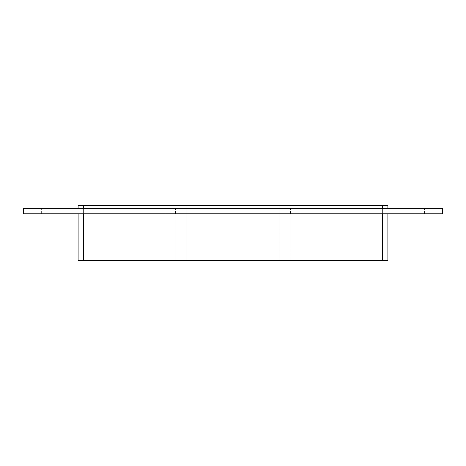 <?xml version="1.0" encoding="UTF-8"?>
<svg xmlns="http://www.w3.org/2000/svg" width="466" height="466" viewBox="0 0 466 466"><rect width="100%" height="100%" fill="white"/><g stroke="black" fill="none" stroke-linecap="round" stroke-linejoin="round"><path stroke-width="0.35" stroke-dasharray="2.33 1.75" d="M46.146 213.812L41.346 213.812L46.146 213.812M46.146 208.331L41.346 208.331L46.146 208.331M170.684 213.812L165.884 213.812L170.684 213.812M170.684 208.331L165.884 208.331L170.684 208.331M295.223 213.812L300.022 213.812L295.223 213.812M295.223 208.331L300.022 208.331L295.223 208.331M419.767 213.812L414.967 213.812L419.767 213.812M419.767 208.331L414.967 208.331L419.767 208.331M279.146 205.588L279.146 260.412L279.146 205.588L279.146 260.412L279.146 205.588L279.146 260.412L279.146 205.588L279.146 260.412L279.146 205.588L186.854 205.588L279.146 205.588L186.854 205.588L186.854 260.412L279.146 260.412L186.854 260.412L186.854 205.588L279.146 205.588L186.854 205.588L186.854 260.412L279.146 260.412L186.854 260.412L186.854 205.588L279.146 205.588M290.108 260.412L290.108 205.588L290.108 260.412L290.108 205.588L290.108 260.412L290.108 205.588L290.108 260.412L290.108 205.588L290.108 260.412L382.394 260.412L290.108 260.412L382.394 260.412L382.394 205.588L382.394 260.412L290.108 260.412L382.394 260.412L382.394 205.588L290.108 205.588L382.394 205.588L382.394 260.412L290.108 260.412L382.394 260.412L382.394 205.588L382.394 260.412L290.108 260.412M382.394 208.331L83.606 208.331L387.875 208.331L382.394 208.331L382.394 205.588L290.108 205.588L382.394 205.588L290.108 205.588L382.394 205.588L290.108 205.588L382.394 205.588L382.394 260.412L382.394 213.812L78.125 213.812L382.394 213.812M387.875 208.331L387.875 205.588L382.394 205.588L382.394 260.412L78.125 260.412L78.125 213.812M387.875 213.812L387.875 260.412L382.394 260.412M279.146 260.412L186.854 260.412L279.146 260.412M175.892 260.412L83.606 260.412L175.892 260.412L83.606 260.412L175.892 260.412L83.606 260.412L175.892 260.412L83.606 260.412L175.892 260.412L175.892 205.588L175.892 260.412L175.892 205.588L83.606 205.588L83.606 260.412L83.606 205.588L175.892 205.588L175.892 260.412L175.892 205.588L83.606 205.588L83.606 260.412L83.606 205.588L175.892 205.588L83.606 205.588L175.892 205.588L83.606 205.588L175.892 205.588L175.892 260.412M186.854 260.412L186.854 205.588L186.854 260.412M83.606 260.412L83.606 213.812M382.394 205.588L83.606 205.588L83.606 208.331L78.125 208.331L83.606 208.331M78.125 208.331L78.125 205.588L83.606 205.588M23.3 213.812L442.7 213.812L442.7 208.331L23.3 208.331L23.3 213.812M50.94 213.812L50.94 208.331M41.346 213.812L41.346 208.331M175.478 213.812L175.478 208.331L175.478 213.812M165.884 213.812L165.884 208.331L165.884 213.812M300.022 213.812L300.022 208.331L300.022 213.812M290.429 213.812L290.429 208.331L290.429 213.812M424.561 213.812L424.561 208.331M414.967 213.812L414.967 208.331"/><path stroke-width="0.7" d="M78.125 213.812L78.125 260.412L83.606 260.412L83.606 213.812M382.394 213.812L382.394 260.412L387.875 260.412L387.875 213.812M382.394 260.412L83.606 260.412M83.606 208.331L83.606 205.588L78.125 205.588L78.125 208.331M83.606 205.588L382.394 205.588L382.394 208.331M387.875 208.331L387.875 205.588L382.394 205.588M442.7 213.812L23.3 213.812L23.3 208.331L442.7 208.331L442.7 213.812"/></g></svg>
